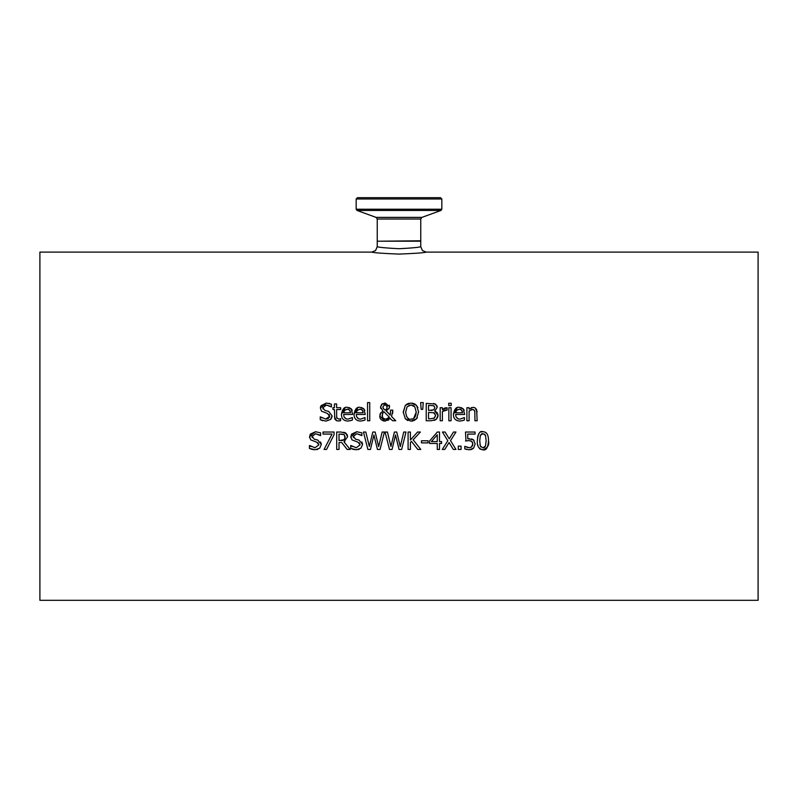 <?xml version="1.0" encoding="UTF-8"?>
<svg xmlns="http://www.w3.org/2000/svg" width="798" height="798" viewBox="0 0 798 798"><rect width="100%" height="100%" fill="white"/><g stroke="black" fill="none" stroke-linecap="round" stroke-linejoin="round"><path stroke-width="1.2" d="M471.648 438.86L474.052 440.376M465.972 440.915L465.493 432.037L475.049 432.037L475.049 434.082L467.738 434.082L467.738 438.73L473.354 439.718L475.149 443.917L473.613 448.107L469.334 449.823L464.775 448.835L464.775 446.361L468.087 447.668M468.865 440.586L467.03 440.735M472.276 441.922L470.73 440.815M472.775 443.997L472.675 442.84M472.526 445.613L472.735 444.656M471.478 447.139L472.775 443.907L471.788 441.394L468.945 440.586L465.493 441.015M466.89 449.543L465.254 449.045M472.975 448.685L470.81 449.663M467.738 438.73L469.324 438.631M464.945 446.361L469.374 447.798L471.887 446.74M475.149 443.917L473.613 448.107M351.469 420.356L347.968 421.075C343.689 420.875 341.494 418.621 341.394 414.322L345.235 407.718M348.846 407.489L351.22 408.795L352.666 414.471L343.629 414.471L344.028 416.795L346.043 418.82L347.938 419.159L352.427 417.573L352.427 419.977L350.442 420.706M343.629 414.471L344.028 416.805M345.015 418.192L346.681 419.02M341.394 414.322C342.422 408.975 344.437 406.651 347.429 407.349L351.419 409.025M351.848 409.643L352.217 410.411M342.282 418.212L341.923 417.464M341.803 417.135L341.414 414.99M350.362 411.439L348.826 409.424M348.536 409.314L347.31 409.155L344.327 410.641M350.522 412.795L349.773 410.172L347.31 409.155L344.696 410.182L343.629 412.795L350.522 412.795L350.362 411.449M347.938 419.159L352.307 417.573M354.881 418.212L354.531 417.464M354.412 417.135L354.013 414.99M364.078 420.356L360.576 421.075C356.297 420.875 354.103 418.621 353.993 414.322L357.833 407.718M353.993 414.322C355.02 408.975 357.035 406.651 360.038 407.349L364.018 409.025M361.454 407.489L363.818 408.795L365.275 414.471L356.227 414.471L356.636 416.805M364.447 409.643L364.816 410.411M356.227 414.471L356.626 416.795L358.641 418.82L360.546 419.159L365.035 417.573L365.035 419.977L363.04 420.706M360.546 419.159L364.905 417.573M357.614 418.192L359.28 419.02M362.91 411.259L362.382 410.172L359.908 409.155L357.295 410.182L356.227 412.795L363.13 412.795L362.382 410.172L361.394 409.414M361.145 409.314L359.908 409.155L356.925 410.641M363.13 412.795L362.97 411.449M326.562 410.88L328.636 411.419L332.098 415.808L330.512 419.509L325.873 421.095M332.098 415.808L331.938 417.055M331.619 417.962L330.721 419.309M322.811 407.519L322.991 408.905M330.302 406.242L326.392 405.055L324.616 405.354M320.986 405.733L326.352 403.06M328.995 403.339L329.654 403.509M329.674 416.466L327.539 413.514L321.514 411.179L320.377 408.037L320.606 406.561M330.512 419.509L325.973 421.095L320.257 419.738L320.257 416.825L325.803 419.09L329.684 416.177L329.165 414.481M325.803 419.09L327.998 418.711L329.594 416.905M320.966 417.294L321.923 417.953M322.751 420.696L321.454 420.257M320.377 408.037L326.242 403.06L331.419 404.187L331.419 406.95L326.392 405.055L322.791 407.798L325.065 410.511L328.636 411.419M327.539 413.514L321.514 411.179M369.743 402.591L369.743 420.775L367.549 420.775L367.549 402.591L369.743 402.591M336.726 417.753L338.781 419.12L340.676 418.691L340.287 420.765M339.419 420.935L336.537 420.746L334.801 419.05L334.422 409.534L332.946 409.534L332.946 407.708L334.422 407.708L334.422 403.958L336.626 403.958L336.626 407.708L340.676 407.708L340.676 409.534L336.626 409.534L336.656 417.294M340.167 418.84L338.781 419.12M336.566 420.755L334.422 416.775M336.626 415.758L336.936 418.292M340.676 420.666L338.232 421.035M416.247 405.035L417.923 407.728M418.641 411.718L416.556 418.78L414.052 420.576M403.259 412.726L405.334 405.354L410.94 403L416.556 405.354L418.641 412.077M417.384 417.603L416.556 418.78L410.94 421.144L405.324 418.78L403.249 412.077L405.334 405.354M412.865 420.945L410.94 421.144M407.788 420.556L405.324 418.78M412.526 403.14L415.269 404.227M406.222 404.506L408.875 403.239M414.81 406.81L410.95 405.005L407.09 406.81L405.663 412.077C406.411 417.474 408.177 419.828 410.95 419.14C414.092 419.289 415.848 416.935 416.227 412.077L414.81 406.81L416.227 412.077L413.713 418.351M414.361 406.312L413.135 405.454M411.858 405.075L409.025 405.324M406.491 416.356L407.549 417.823M407.638 417.903L408.536 418.561M410.671 419.14L412.696 418.86M387.259 406.84L385.055 404.466L382.811 406.92L383.269 408.506L385.085 410.112L386.831 408.696L387.11 405.893M383.269 408.506L382.811 406.92L383.798 409.125M385.055 404.466L383.888 404.766M387.449 418.9L389.364 417.254L383.988 411.748L382.352 413.823M386.132 419.229L387.269 418.98M383.988 411.748L382.771 412.965L382.222 416.676M382.821 417.893L383.539 418.601M384.247 418.99L385.723 419.239L389.364 417.254M386.362 410.88L390.292 415.179L390.521 410.142L392.806 410.142L391.579 416.476L395.758 420.775L392.766 420.775L390.082 418.651M392.806 411.269L392.606 413.374M389.394 407.808L386.182 410.94L390.292 415.179L390.521 410.142M389.294 405.304L389.534 406.332M380.736 408.466L380.526 407.04L382.442 403.718M379.898 414.302L382.87 410.92L380.526 407.04L381.723 404.257L385.145 403L389.544 406.611L388.865 408.985M388.676 420.007L383.778 421.025L381.195 419.718L380.107 418.242M379.748 417.105L380.686 412.795M385.085 410.112L386.831 408.696M382.062 415.429L383.05 418.172L385.723 419.239M390.382 418.282L385.085 421.144L379.649 415.997M391.579 416.476L395.758 420.775M423.249 402.591L422.741 409.364L421.154 409.364L420.646 402.591L423.249 402.591M435.229 411.239L437.194 412.646M437.803 413.803L438.022 416.037M436.985 405.783L437.234 407.289L434.79 411.1L438.052 415.429L436.247 419.369L434.122 420.456M433.643 403.489L435.977 404.426M437.863 416.905L436.247 419.369L431.229 420.775L426.232 420.775L426.232 403.369L435.419 404.067L437.234 407.289L434.79 411.01M433.893 418.342L435.638 415.529L433.703 412.606M433.843 409.853L434.82 407.618L433.932 405.793L428.546 405.344L428.546 410.431L433.843 409.853L434.82 407.618L433.673 405.673M431.179 410.431L432.127 410.411M430.431 418.8L434.381 418.072L435.638 415.529L434.222 412.825L428.546 412.366L428.546 418.8L430.431 418.8M445.144 407.888L447.109 407.778L447.109 410.072L445.174 410.022M444.137 410.322L442.381 411.509L442.381 420.775L440.177 420.775L440.177 407.708L442.381 407.708L442.381 409.663L447.109 407.778M447 410.072L442.381 411.509M442.641 409.434L444.815 407.997M448.855 420.775L448.855 407.708L451.06 407.708L451.06 420.775L448.855 420.775M451.219 403.249L451.219 405.544L448.715 405.544L448.715 403.249L451.219 403.249M463.468 420.356L459.967 421.075C455.688 420.875 453.493 418.621 453.384 414.322L457.224 407.718M460.845 407.489L463.209 408.795L464.665 414.471L455.618 414.471L456.017 416.795L458.032 418.82L459.937 419.159L464.426 417.573L464.426 419.977L462.431 420.706M455.618 414.471L456.027 416.805M457.005 418.192L458.67 419.02M453.384 414.322C454.411 408.975 456.426 406.651 459.429 407.349L463.409 409.025M463.838 409.643L464.217 410.411M454.271 418.212L453.922 417.464M453.803 417.135L453.404 414.99M462.351 411.439L460.825 409.424M460.536 409.314L459.299 409.155L456.316 410.641M462.521 412.795L461.773 410.172L459.299 409.155L456.695 410.182L455.618 412.795L462.521 412.795L462.361 411.449M459.937 419.159L464.296 417.573M316.118 439.648L317.823 440.097L321.285 444.486L319.709 448.187L315.16 449.763L311.938 449.364L309.444 448.406L309.444 445.503L311.021 446.571M315.16 449.763L309.444 448.406M309.614 445.503L314.991 447.758L318.871 444.855L317.873 442.71M314.991 447.758L318.871 444.855L316.726 442.182L310.701 439.858L309.574 436.706L310.362 434.102L315.529 431.728M316.726 442.182L310.701 439.858M309.664 437.743L309.574 436.895M309.574 436.706L315.429 431.728L320.606 432.855L320.606 435.618L315.579 433.733L311.988 436.466L312.178 437.583M317.813 449.354L317.045 449.583M321.285 444.486L319.709 448.187M320.606 441.982L321.275 444.207M311.998 436.187L314.252 439.179L317.823 440.097M319.639 435L315.579 433.733M475.129 407.838L477.144 411.898M471.189 407.738L471.768 407.529M473.513 409.564L471.668 409.544M471.618 409.554L471.029 409.763M474.95 413.324L474.531 410.411L472.486 409.434L469.094 411.01L469.094 420.775L466.89 420.775L466.89 407.708L469.094 407.708L469.094 409.165L473.064 407.349L474.73 407.648L476.635 409.504L477.154 420.775L474.95 420.775L474.83 411.409M344.826 441.494L343.988 441.873L350.182 449.454L347.18 449.454L341.674 442.521L339.02 442.521L339.02 449.454L336.706 449.454L336.706 432.037L341.195 432.037L346.392 433.573M347.14 434.601L347.599 436.765L343.988 441.873M347.18 449.454L341.674 442.521M343.748 432.207L345.624 432.955L347.599 436.765M344.088 434.631L339.02 434.042L339.02 440.586L344.207 439.688L345.195 436.945L344.088 434.631L341.325 434.042M344.955 438.511L344.427 434.91M343.17 440.326L344.955 438.531M341.055 440.586L342.851 440.416M334.083 434.651L326.552 449.454L324.068 449.454L332.028 434.082L323.03 434.082L323.03 432.037L334.083 432.037L334.083 434.651L326.552 449.454M357.374 439.648L359.09 440.097L362.551 444.486L360.965 448.187L356.427 449.763L353.205 449.364L350.711 448.406L350.711 445.503L352.287 446.571M356.427 449.763L350.711 448.406M350.881 445.503L356.257 447.758L360.137 444.855L359.14 442.71M356.257 447.758L360.137 444.855L357.993 442.182L351.968 439.858L350.831 436.706L351.629 434.102L356.796 431.728M357.993 442.182L351.968 439.858M350.921 437.743L350.841 436.895M350.831 436.706L356.696 431.728L361.873 432.855L361.873 435.618L356.846 433.733L353.245 436.466L353.444 437.583M359.08 449.354L358.312 449.583M362.551 444.486L360.965 448.187M361.873 441.982L362.541 444.207M353.265 436.187L355.519 439.179L359.09 440.097M360.896 435L356.846 433.733M367.898 449.454L363.449 432.037L365.833 432.037L369.334 446.471L372.806 432.037L375.16 432.037L378.661 446.641L382.152 432.037L384.427 432.037L380.048 449.454L377.454 449.454L373.913 435L370.462 449.454L367.898 449.454L363.449 432.037M377.454 449.454L373.913 435L370.462 449.454M384.427 432.037L380.048 449.454M406.012 432.037L401.643 449.454L399.04 449.454L395.499 435L392.057 449.454L389.484 449.454L385.045 432.037L387.429 432.037L390.93 446.471L394.402 432.037L396.756 432.037L400.257 446.641L403.738 432.037L406.012 432.037L401.643 449.454M399.04 449.454L395.499 435L392.057 449.454M389.484 449.454L385.045 432.037M420.366 432.037L413.155 439.818L420.785 449.454L417.783 449.454L411.419 441.354L410.401 442.491L410.401 449.454L408.087 449.454L408.087 432.037L410.401 432.037L410.401 440.037L417.544 432.037L420.366 432.037L413.155 439.818M417.783 449.454L411.419 441.354L410.401 442.491M428.057 440.775L428.057 442.89L421.464 442.89L421.464 440.775L428.057 440.775M437.254 434.79L431.399 441.593L437.254 441.593L437.254 434.79L431.399 441.593M437.254 443.469L429.563 443.469L429.563 441.015L437.354 432.037L439.499 432.037L439.499 441.593L441.573 441.593L441.573 443.469L439.499 443.469L439.499 449.454L437.254 449.454L437.254 443.469M461.074 446.122L461.074 449.454L458.281 449.454L458.281 446.122L461.074 446.122M455.967 432.037L450.521 440.616L455.967 449.454L453.314 449.454L449.084 442.511L444.765 449.454L442.272 449.454L447.818 440.735L442.441 432.037L445.094 432.037L449.244 438.85L453.473 432.037L455.967 432.037L450.521 440.616M447.818 440.735L442.441 432.037M453.314 449.454L449.084 442.511L444.765 449.454M480.935 432.017L482.94 431.688C486.72 431.927 488.566 434.95 488.496 440.745C489.483 444.975 487.628 448.007 482.94 449.823L482.072 449.763M488.496 440.745C488.037 447.678 486.182 450.7 482.94 449.823C478.66 448.775 476.805 445.763 477.364 440.755L477.663 436.935M480.596 449.334L479.408 448.496M477.952 445.793L477.653 444.496M477.364 441.045L477.364 440.755C478.012 433.543 479.867 430.511 482.94 431.688M485.004 432.047L486.65 433.244M477.753 436.446L478.7 433.903M486.132 440.745L485.493 435.429L482.94 433.623L480.346 435.449L479.738 440.755L480.326 446.012L482.94 447.887L485.503 446.052L486.132 440.745M485.493 435.429L484.526 434.072M484.526 447.429L485.603 445.773M482.94 433.623L481.872 433.793M481.354 434.072L480.346 435.449M482.94 447.887L484.047 447.688M479.987 444.765L480.835 446.94M371.798 252.098C373.404 252.757 382.471 253.435 399 254.103C415.519 253.435 424.586 252.767 426.212 252.098L758.1 252.098L758.1 600.315L39.9 600.315L39.9 252.098L371.798 252.098L375.559 250.582L377.235 246.652C378.521 247.34 385.773 248.028 399 248.727C412.217 248.038 419.469 247.34 420.765 246.652L422.451 250.592L426.212 252.098M357.474 197.685L356.167 198.991L441.833 198.991L440.526 197.685L357.474 197.685L436.516 197.685M420.765 246.652L420.765 241.215L377.235 241.215L377.235 246.652M441.833 198.991L441.833 209.226L356.167 209.226L357.025 210.453L440.975 210.453L421.913 217.385L376.087 217.385L377.235 219.021L420.765 219.021L420.765 240.777L377.673 241.215M377.235 219.021L377.235 240.777M356.167 198.991L356.167 209.226M441.833 209.226L440.975 210.453M376.087 217.385L357.025 210.453M421.913 217.385L420.765 219.021"/></g></svg>
